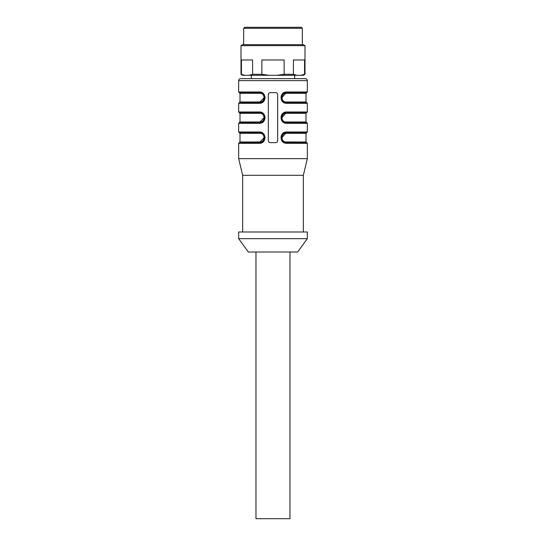 <?xml version="1.0" encoding="UTF-8"?>
<svg xmlns="http://www.w3.org/2000/svg" width="546" height="546" viewBox="0 0 546 546"><rect width="100%" height="100%" fill="white"/><g stroke="black" fill="none" stroke-linecap="round" stroke-linejoin="round"><path stroke-width="0.82" d="M305.002 45.639L240.998 45.639L242.731 44.636L303.269 44.636L305.002 45.639L305.002 74.304L304.552 74.304L304.552 59.971L293.414 59.971L293.414 74.304L296.976 75.307L277.02 75.307L284.138 74.304L293.414 74.304M245.004 75.307L242.731 75.307L240.998 74.304L245.004 75.307L249.024 75.307L252.586 74.304L261.862 74.304L268.98 75.307L249.024 75.307M305.002 74.304L303.269 75.307L300.996 75.307L304.552 74.304M243.659 28.303L244.663 27.3L301.337 27.3L302.341 28.303L243.659 28.303L243.659 44.636M241.448 74.304L241.448 59.971L252.586 59.971L252.586 74.304M277.02 75.307L268.98 75.307M284.138 74.304L284.138 59.971L261.862 59.971L261.862 74.304M300.996 75.307L296.976 75.307M240.998 74.304L240.998 45.639M255.972 251.999L255.972 518.7L289.974 518.7L289.974 251.999M238.663 238.663L248.328 251.999L297.672 251.999L307.337 238.663L307.337 231.995L238.663 231.995L238.663 238.663L307.337 238.663M281.825 137.647L286.336 132.651C279.934 132.501 279.934 142.799 286.336 142.649C279.934 142.799 279.934 132.501 286.336 132.651L306.675 132.651L306.006 133.313L286.07 133.313C280.664 133.135 280.63 142.144 286.07 141.98L286.602 143.318C279.245 143.482 279.224 131.798 286.602 131.982L307.337 131.982L306.675 132.651M306.006 133.313L306.006 141.98L285.654 141.96M281.825 117.643L286.336 112.647C279.934 112.496 279.934 122.795 286.336 122.645C279.934 122.795 279.934 112.496 286.336 112.647L306.675 112.647L286.336 112.647L282.992 114.032L281.333 117.581L282.896 121.171L286.336 122.645L286.07 121.976L306.006 121.976L306.006 113.309L286.07 113.309C280.658 113.152 280.637 122.154 286.07 121.976M281.825 97.645L286.336 92.643C279.934 92.492 279.934 102.791 286.336 102.641C279.934 102.791 279.934 92.492 286.336 92.643L306.675 92.643L286.336 92.643L282.992 94.028L281.333 97.577L282.896 101.167L286.336 102.641L286.07 101.979L306.006 101.979L306.006 93.311L286.07 93.311C280.658 93.148 280.637 102.157 286.07 101.979M264.175 97.645L259.93 101.979C265.336 102.157 265.37 93.148 259.93 93.311L260.346 93.332M263.097 94.008C262.571 93.311 261.425 92.854 259.664 92.643L259.93 93.311L239.994 93.311L239.994 101.979L259.93 101.979L259.664 102.641C266.066 102.791 266.066 92.492 259.664 92.643C266.066 92.492 266.066 102.791 259.664 102.641L263.008 101.256L264.667 97.714L263.104 94.124L259.664 92.643L239.325 92.643L259.664 92.643L259.398 91.974C266.755 91.81 266.776 103.494 259.398 103.31L263.39 101.59L265.179 97.645M264.175 117.643L259.93 121.976C265.336 122.161 265.37 113.145 259.93 113.309L260.292 113.329M263.097 114.012C262.571 113.315 261.425 112.858 259.664 112.647L259.93 113.309L239.994 113.309L239.994 121.976L259.93 121.976L259.664 122.645C266.066 122.795 266.066 112.496 259.664 112.647C266.066 112.496 266.066 122.795 259.664 122.645L263.008 121.26L264.667 117.711L263.104 114.121L259.664 112.647L239.325 112.647L259.664 112.647L259.398 111.978C266.755 111.814 266.776 123.498 259.398 123.314L263.39 121.594L265.179 117.643M264.175 137.647L259.93 141.98C265.336 142.158 265.37 133.149 259.93 133.313L260.292 133.333M263.097 134.016C262.571 133.32 261.425 132.862 259.664 132.651L259.93 133.313L239.994 133.313L239.994 141.98L259.93 141.98L259.664 142.649C266.066 142.799 266.066 132.501 259.664 132.651C266.066 132.501 266.066 142.799 259.664 142.649L263.008 141.264L264.667 137.715L263.104 134.125L259.664 132.651L239.325 132.651L259.664 132.651L259.398 131.982C266.755 131.818 266.776 143.496 259.398 143.318L263.39 141.598L265.179 137.647M242.663 231.995L242.663 175.321L303.337 175.321L307.337 158.654L307.337 143.318L286.602 143.318M268.332 94.642L268.332 140.65C268.455 141.864 269.117 142.533 270.331 142.649L275.669 142.649C276.877 142.533 277.545 141.864 277.668 140.65L277.668 94.642C277.545 93.427 276.883 92.759 275.669 92.643L270.331 92.643C269.123 92.759 268.455 93.427 268.332 94.642A2 2 0 0 1 268.632 93.591M286.602 131.982L286.336 132.651L282.992 134.029L281.333 137.578L282.896 141.168L286.336 142.649C284.575 142.438 283.429 141.98 282.903 141.284M306.006 141.98L306.675 142.649L286.336 142.649L283.005 141.38M282.992 141.264L281.333 137.647M282.992 121.26L281.34 117.438M307.337 131.982L307.337 123.314L286.602 123.314L286.336 122.645L306.675 122.645L306.006 121.976M282.992 101.256L281.34 97.434M286.602 123.314C279.245 123.478 279.224 111.794 286.602 111.978L307.337 111.978L307.337 103.31L286.602 103.31L286.336 102.641L306.675 102.641L306.006 101.979M263.008 94.028L264.667 97.645M262.995 101.379L259.664 102.641L239.325 102.641L259.664 102.641L259.398 103.31L238.663 103.31L239.994 101.979M263.138 121.246L264.667 117.656L263.145 114.053L264.667 117.636L263.104 121.164M262.995 121.376L259.664 122.645L239.325 122.645L259.664 122.645L259.398 123.314L238.663 123.314L239.994 121.976M263.008 134.029L264.667 137.647L263.138 141.25M262.995 141.38L259.664 142.649L239.325 142.649L259.664 142.649L259.398 143.318L238.663 143.318L239.994 141.98M242.663 175.321L238.663 158.654L307.337 158.654M286.602 111.978L286.336 112.647L283.005 113.916M286.602 103.31C279.245 103.474 279.224 91.796 286.602 91.974L286.336 92.643L283.005 93.912M294.669 78.638L240.663 78.638L305.337 78.638L294.669 78.638L294.669 75.307M286.602 91.974L307.337 91.974L306.006 93.311M239.994 93.311L238.663 91.974L259.398 91.974M239.994 113.309L238.663 111.978L259.398 111.978M239.994 133.313L238.663 131.982L259.398 131.982M238.663 91.974L238.663 80.637L307.337 80.637C307.227 79.436 306.565 78.767 305.337 78.638M302.341 44.636L302.341 28.303M303.337 231.995L303.337 175.321M306.006 113.309L307.337 111.978M286.336 132.651L283.005 133.913M282.855 141.243L281.333 137.64L282.862 134.05M307.337 143.318L306.675 142.649M282.903 121.28C283.429 121.976 284.575 122.434 286.336 122.645L283.005 121.376M282.855 121.239L281.333 117.636L282.862 114.046M307.337 123.314L306.675 122.645M282.903 101.276C283.429 101.972 284.575 102.43 286.336 102.641L283.005 101.379M282.862 94.042L281.333 97.638L282.855 101.235L281.333 97.652M307.337 103.31L306.675 102.641M263.145 94.049L264.667 97.652L263.138 101.242M259.664 92.643L262.995 93.912M259.664 112.647L262.995 113.916M263.145 134.057L264.66 137.858M259.664 132.651L262.995 133.913M307.337 91.974L307.337 80.637M238.663 158.654L238.663 143.318M238.663 131.982L238.663 123.314M238.663 111.978L238.663 103.31M238.663 80.637C238.773 79.436 239.435 78.767 240.663 78.638M251.331 78.638L251.331 75.307"/></g></svg>
